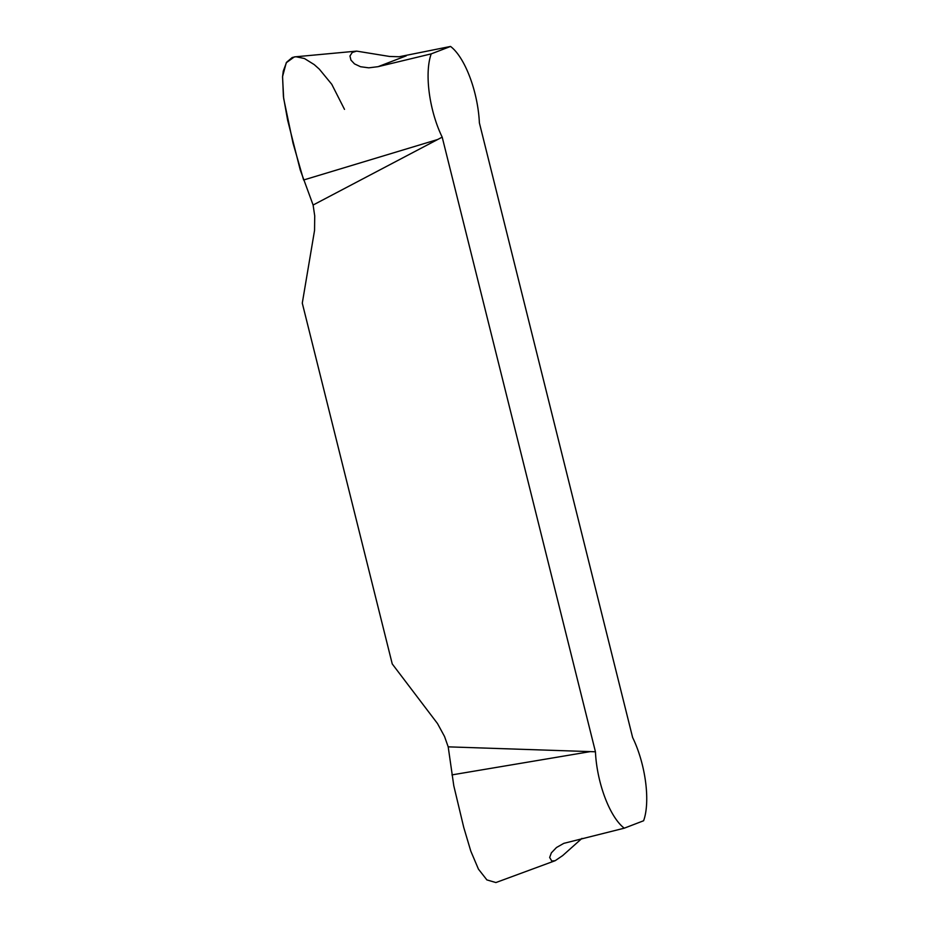 <?xml version="1.0" encoding="UTF-8"?>
<svg xmlns="http://www.w3.org/2000/svg" width="929" height="929" viewBox="0 0 929 929"><rect width="100%" height="100%" fill="white"/><g stroke="black" fill="none" stroke-linecap="round" stroke-linejoin="round"><path stroke-width="1.39" d="M448.196 746.846L444.526 736.476L437.501 723.552L392.247 663.945L302.285 303.133L314.548 230.427L314.722 215.865L313.108 205.03L442.192 137.132L595.443 751.782L448.196 746.846L453.793 785.783L463.745 827.414L470.782 851.08L478.447 869.138L486.889 879.914L495.912 882.55L555.17 860.695L551.78 861.032L549.654 857.467L551.361 852.845L556.494 847.503L563.798 843.358L624.276 828.18L643.6 820.76A59.944 22.551 77.2 0 0 632.626 737.498L479.376 122.849A59.944 22.551 77.2 0 0 450.542 46.45L431.219 53.87A59.944 22.551 77.2 0 0 442.192 137.132M581.96 838.388L562.695 855.574L555.17 860.695M595.443 751.782A59.944 22.551 77.2 0 0 624.276 828.18M313.108 205.03L300.264 170.007L287.618 120.12L283.415 96.57L282.567 76.515L286.26 62.766L294.296 56.913L356.643 51.118L389.565 56.46L399.145 56.75L450.542 46.45M431.219 53.87L378.057 66.679L368.79 67.829L360.533 66.725L354.495 63.88L350.941 60.095L349.966 55.995L352.23 52.465L356.643 51.118M344.496 109.367L331.758 84.284L319.321 69.141L314.223 64.6L304.457 58.527L295.898 56.727L292.24 57.493L286.585 62.266L283.275 71.069L282.544 76.852L283.67 98.509L293.03 143.194L303.62 179.994L437.803 139.466M590.426 751.596L451.947 774.891M406.24 55.845L378.057 66.679"/></g></svg>
